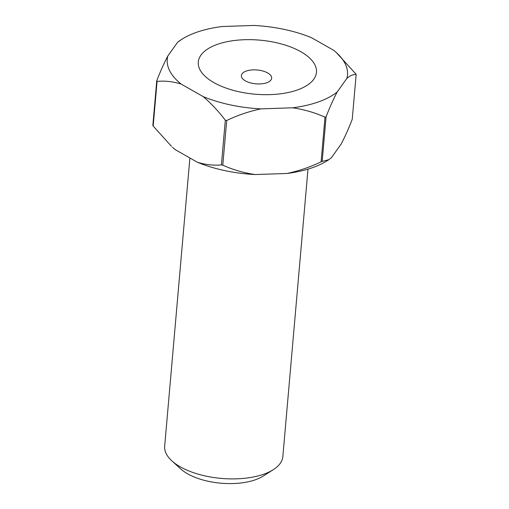 <?xml version="1.0" encoding="UTF-8"?>
<svg xmlns="http://www.w3.org/2000/svg" width="509" height="509" viewBox="0 0 509 509"><rect width="100%" height="100%" fill="white"/><g stroke="black" fill="none" stroke-linecap="round" stroke-linejoin="round"><path stroke-width="0.76" d="M273.212 469.724L263.077 476.138A48.19 22.046 -175 0 1 187.547 473.777A48.19 22.046 -175 0 1 180.74 468.935L171.87 460.861A59.311 27.13 5 0 0 180.25 466.817A59.311 27.13 5 0 0 273.212 469.724A59.311 27.13 5 0 0 282.845 456.56L307.99 169.134M189.889 157.987L164.668 446.221A59.311 27.13 5 0 0 171.87 460.861M266.786 82.744A15.2 6.954 -175 0 1 245.37 80.861A15.2 6.954 -175 0 1 241.381 75.58A15.2 6.954 -175 0 1 246.254 71.069A15.2 6.954 -175 0 1 267.67 72.952A15.2 6.954 -175 0 1 271.66 78.233A15.2 6.954 -175 0 1 266.786 82.744M217.318 44.378A59.311 27.13 -175 0 1 300.876 51.74A59.311 27.13 -175 0 1 297.428 89.953A59.311 27.13 -175 0 1 213.869 82.592A59.311 27.13 -175 0 1 217.318 44.378M336.5 52.72A90.456 41.375 5 0 0 333.649 50.289L311.616 37.755A90.456 41.375 5 0 0 253.845 25.45L222.102 26.532A90.456 41.375 5 0 0 181.955 39.199A90.456 41.375 5 0 0 177.565 42.323L167.862 55.939A90.456 41.375 5 0 0 181.102 84.036L203.129 96.57A90.456 41.375 5 0 0 260.907 108.875L292.643 107.793A90.456 41.375 5 0 0 337.181 92.002L346.89 78.386A90.456 41.375 5 0 0 336.5 52.72L355.829 73.945A102.315 46.803 -175 0 1 356.147 74.619L352.241 119.278C348.595 128.701 344.892 136.966 341.138 144.066L331.435 157.682L328.909 159.629L322.172 161.455L326.078 116.79A102.315 46.803 -175 0 1 325.009 117.172L321.103 161.83A102.315 46.803 5 0 0 322.172 161.455M221.402 164.891A102.315 46.803 5 0 0 222.789 165.183L226.702 120.518A102.315 46.803 -175 0 1 225.315 120.226L221.402 164.891C213.615 165.635 205.611 164.757 197.384 162.25A90.456 41.375 -175 0 0 255.155 174.555L286.898 173.474A90.456 41.375 -175 0 0 327.045 160.806L328.909 159.629M152.853 125.392A102.315 46.803 5 0 0 153.171 126.067L157.077 81.402A102.315 46.803 -175 0 1 156.759 80.727L152.853 125.392M175.351 149.716L172.5 147.286A90.456 41.375 -175 0 0 175.351 149.716L197.384 162.25M181.955 39.199L177.565 42.323M346.89 78.386C350.256 75.491 353.348 74.231 356.147 74.619M326.078 116.79C329.724 107.367 333.427 99.109 337.181 92.002M292.643 107.793C304.077 109.486 314.867 112.61 325.009 117.172M226.702 120.518C237.652 115.257 249.054 111.376 260.907 108.875M203.129 96.57C211.057 103.295 218.456 111.178 225.315 120.226M157.077 81.402C164.865 80.657 172.869 81.535 181.102 84.036M167.862 55.939C164.121 63.008 160.424 71.273 156.759 80.727M321.103 161.83C310.146 167.098 298.745 170.979 286.898 173.474M255.155 174.555C243.722 172.869 232.931 169.745 222.789 165.183M171.52 146.395L153.171 126.067"/></g></svg>

